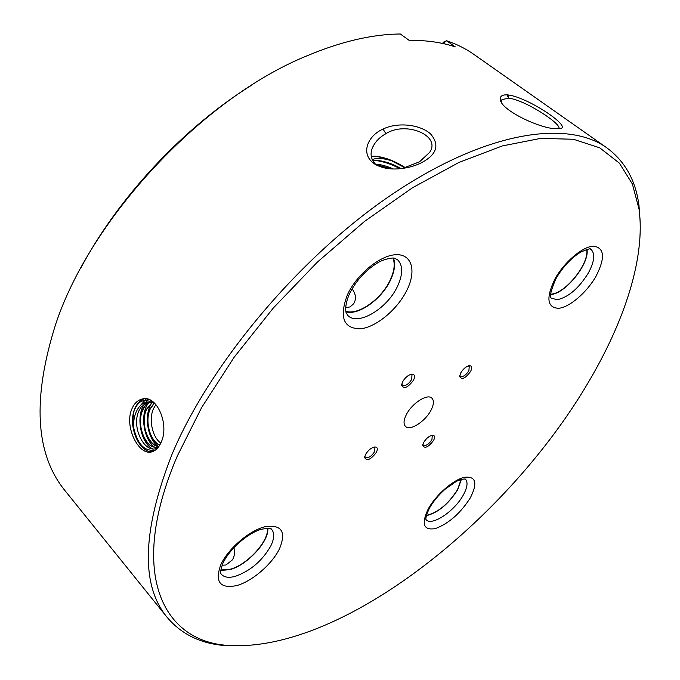<?xml version="1.0" encoding="UTF-8"?>
<svg xmlns="http://www.w3.org/2000/svg" width="680" height="680" viewBox="0 0 680 680"><rect width="100%" height="100%" fill="white"/><g stroke="black" fill="none" stroke-linecap="round" stroke-linejoin="round"><path stroke-width="1.02" d="M420.503 163.243C413.822 166.396 406.3 168.274 397.953 168.869C389.291 169.456 381.701 167.952 375.181 164.356C359.601 154.538 367.438 135.821 383.061 129.072C396.95 122.154 419.296 124.041 430.474 133.807C440.13 145.087 436.806 154.895 420.503 163.243M402.534 168.428L419.577 161.772L429.607 152.388C441.533 135.668 405.943 120.674 385.892 133.705L384.778 134.334C379.865 137.275 376.15 140.964 373.609 145.393C369.503 152.77 370.413 159.316 376.346 165.019M555.568 128.724C539.861 128.486 500.863 110.151 500.369 99.611C499.842 96.033 502.435 94.469 508.138 94.945C528.556 97.435 573.775 128.12 559.64 128.639L555.568 128.724M558.645 128.758C563.21 124.967 525.308 99.875 508.563 98.141L501.959 99.645L501.287 101.966M470.619 371.407C472.362 367.727 471.962 365.815 469.421 365.678C466.165 366.358 463.275 368.773 460.742 372.912L459.68 376.584C461.805 380.086 465.452 378.361 470.619 371.407M459.808 375.317L460.317 376.337C462.944 377.204 465.8 375.334 468.885 370.727L469.251 366.341L468.171 365.959M413.55 380.128C415.276 376.278 414.724 374.289 411.901 374.153C408.306 374.884 405.212 377.425 402.62 381.795L401.633 385.271C403.945 389.376 407.923 387.668 413.55 380.128M401.812 383.902L402.39 385.262C405.339 386.308 408.45 384.353 411.714 379.414L411.961 374.909L410.558 374.442M376.431 452.285C377.961 448.936 377.485 447.16 375.02 446.973C371.339 447.627 368.169 450.16 365.5 454.563L364.625 457.555C366.911 461.397 370.846 459.637 376.431 452.285M364.828 456.254L365.304 457.419C368.237 458.43 371.348 456.492 374.646 451.613L374.892 447.661L373.728 447.202M433.611 440.351C435.166 437.113 434.817 435.404 432.574 435.225C429.258 435.854 426.3 438.252 423.708 442.416L422.748 445.613C424.855 448.902 428.476 447.151 433.611 440.351M422.909 444.388L423.334 445.281C425.952 446.114 428.817 444.261 431.919 439.713L432.267 435.829L431.366 435.455M220.762 570.384L229.602 569.704C247.121 565.42 269.425 541.178 267.801 528.156M220.804 569.985L229.763 569.364C247.163 565.131 269.297 540.923 267.41 528.164M233.869 547.646C235.076 552.015 234.608 556.078 232.475 559.81L225.973 564.978L222.071 565.275M345.993 311.856C358.708 315.63 381.709 299.098 390.43 280.271C394.578 271.481 395.607 264.103 393.507 258.137M352.07 288.847C355.912 293.973 356.473 298.902 353.745 303.646L350.081 306.935L345.67 307.64M345.882 311.338C358.326 315.477 381.412 299.081 390.099 280.287C394.281 271.405 395.241 264.01 392.98 258.094M550.613 294.517L550.715 294.508C565.182 294.108 589.875 263.483 586.967 249.348M550.63 294.176L550.91 294.159C565.259 293.769 589.73 263.271 586.636 249.441M426.309 515.712C438.039 512.754 448.519 504.067 457.742 489.66L461.38 479.349M426.385 515.423C437.962 512.584 448.341 504.016 457.504 489.719L461.1 479.434M372.113 159.554L375.776 158.542C380.111 158.125 385.381 158.856 391.578 160.744L405.008 167.85M401.132 168.597C393.201 164.101 385.611 161.415 378.352 160.548L372.733 160.837M405.433 167.739C394.672 160.88 384.48 157.029 374.85 156.17L371.246 156.374M431.026 410.176C433.857 404.583 434.154 400.579 431.919 398.174C427.558 393.286 411.893 403.291 406.334 414.655C403.614 420.155 403.333 424.074 405.493 426.411C409.938 431.35 425.408 421.413 431.026 410.176M149.643 399.798L141.406 401.183L148.784 399.466M155.524 450.015C144.746 451.843 137.445 444.346 133.62 427.524C133.305 420.877 134.478 415.029 137.139 409.98C139.978 404.94 143.76 402.271 148.495 401.982L147.364 402.212L140.853 407.346L147.688 402.161L153.901 402.5M140.853 407.346L138.983 410.661C130.611 427.805 145.809 456.127 158.177 447.423M131.775 409.156C134.019 403.75 137.351 400.409 141.78 399.126C156.68 393.95 169.685 424.413 161.185 442.221C159.035 447.219 156.119 450.364 152.439 451.631C139.298 456.952 123.956 427.1 131.775 409.156M144.492 398.752L144.457 398.76C140.242 400.01 137.029 403.325 134.793 408.723C127.492 425.127 138.796 453.05 152.413 451.639M177.191 456.263C126.675 574.294 163.412 643.221 230.715 645.558C344.769 650.828 508.623 518.772 588.837 381.514C624.58 320.926 645.473 257.797 639.098 209.363L632.375 183.974L619.352 163.106L599.735 147.84L573.461 139.264L540.77 138.371L502.273 145.945L459.025 162.409L412.505 187.748L364.599 221.349L317.458 262.029L273.275 308.057L234.115 357.298L201.688 407.456L177.191 456.263M243.474 645.804L227.035 645.702C201.892 644.207 181.959 634.797 167.237 617.465C140.531 585.284 142.112 530.918 171.989 454.367C210.29 362.89 301.291 254.924 394.077 193.018C487.041 130.9 567.944 119.697 606.883 147.866C625.141 161.415 635.851 180.684 638.996 205.674L640.178 222.071M80.699 268.243C118.405 197.123 184.246 126.803 252.722 84.498M606.883 147.866L473.841 54.366C465.817 48.714 456.731 44.166 446.59 40.74L455.302 46.895C441.677 42.339 426.3 40.171 409.173 40.367L400.341 34C372.045 34.238 340.748 41.59 306.433 56.057C203.056 98.183 91.086 217.787 55.853 323.714L55.828 323.782C32.07 398.599 35.181 454.291 65.186 490.866L167.237 617.465M155.932 404.524L153.51 408.62C148.427 419.45 152.473 437.487 160.811 443.062M148.495 401.982L154.317 402.875L149.821 409.156C144.101 421.26 149.948 441.728 159.732 445.145M159.834 444.975C150.178 441.294 144.534 421.082 150.186 409.105L154.47 403.01M152.337 402.195L146.106 409.692C139.647 423.24 147.9 446.292 158.891 446.462M158.95 446.377C148.061 445.808 140.097 423.028 146.472 409.64L152.532 402.245M152.516 401.421L151.07 401.693M150.391 401.905C146.94 403.189 144.262 405.969 142.375 410.236C134.954 425.578 146.684 451.35 158.321 446.735L158.822 446.556M157.386 446.981C145.928 449.463 135.737 424.753 142.74 410.184C144.594 405.994 147.212 403.24 150.578 401.914M393.269 168.954C386.665 166.022 380.69 164.424 375.334 164.152M375.819 164.594L392.062 168.912M442.671 43.469L443.233 42.262L443.3 43.605M372.75 160.862L373.354 160.718M508.138 94.945L508.563 98.141L507.127 94.86M444.516 43.877L443.504 43.163L446.59 40.74L443.233 42.262M133.62 427.524L132.948 419.212L133.969 411.324C135.609 406.504 138.091 403.129 141.406 401.183M371.305 156.757L377.069 156.4L391.578 160.744M377.069 156.4L375.062 156.298M399.993 168.716C391.433 164.135 383.274 161.406 375.513 160.522L375.037 160.488M389.462 168.716L376.236 164.934M139.417 406.657L145.605 399.619M152.337 448.749C140.352 442.51 135.558 415.267 144.781 403.452M145.529 402.475L148.589 399.611M156.366 448.281C144.203 442.365 139.17 414.885 148.487 402.959M148.707 402.653L149.303 401.897M149.328 401.872L150.773 400.341M157.887 446.19C147.109 438.43 143.59 413.525 152.167 402.466M152.456 402.084L152.805 401.625M383.061 129.072L385.892 133.705M279.48 548.837C271.975 564.221 252.425 581.137 236.861 585.557C219.878 588.939 214.557 581.935 220.873 564.544C228.276 548.471 249.526 530.391 265.192 526.677C281.707 524.365 286.475 531.751 279.48 548.837M221.357 574.251L221.459 574.37C224.273 577.405 228.888 578.06 235.323 576.325C250.605 570.835 262.463 560.643 270.895 545.76C274.354 538.441 274.593 532.967 271.6 529.329L271.413 529.125M406.912 290.181C397.486 309.451 376.201 327.241 360.392 328.822C343.306 328.559 339.005 317.144 347.505 294.593C356.906 274.193 380.248 255.144 396.058 254.702C412.012 253.963 416.559 270.903 406.912 290.181M347.99 315.622C358.19 326.102 387.294 308.567 397.46 286.407C403.07 274.252 403.087 265.336 397.494 259.666L394.392 258.264C393.703 257.312 383.512 259.106 377.782 262.76C365.543 270.249 356.116 280.585 349.512 293.751C344.046 306.025 345.916 313.166 346.4 313.208L347.99 315.622M596.088 276.114C586.942 292.349 569.763 307.207 558.731 308.295C547.137 307.776 545.836 298.07 554.829 279.183C564.102 262.157 582.598 246.432 593.487 246.151C604.529 247.75 605.395 257.745 596.088 276.114M551.276 298.129L557.209 299.736C568.412 297.262 578.808 288.328 588.387 272.944C594.481 261.528 595.34 253.666 590.979 249.339L590.716 249.152M470.433 497.675C460.658 513.077 449.038 523.362 435.574 528.53C423.563 530.697 421.107 524.187 428.213 508.988C435.804 495.04 452.999 479.969 464.202 477.326C475.804 475.949 477.887 482.732 470.433 497.675M426.071 519.664L426.148 519.75C431.859 526.473 454.733 511.046 463.31 495.006C467.415 487.441 468.112 482.129 465.392 479.06L465.621 479.128C463.556 478.72 460.454 479.476 456.331 481.406L445.383 488.988C438.566 494.998 433.228 501.415 429.369 508.266C423.58 520.846 426.912 520.395 426.224 519.987L426.071 519.673M468.529 365.84L469.421 365.678M410.822 374.357L411.901 374.153M374.051 447.108L375.02 446.973M431.757 435.344L432.574 435.225M221.459 574.37L221.391 574.285C222.046 573.673 218.45 575.731 222.963 563.15C229.126 549.822 246.44 533.876 261.069 529.312C275.978 526.889 269.203 529.626 271.532 529.252L271.499 529.21M551.293 298.154L551.429 298.308C553.29 297.118 545.632 302.855 555.9 278.766C562.538 267.317 570.664 258.51 580.278 252.348C593.75 246.287 589.781 250.07 590.928 249.262L590.75 249.169M144.457 398.76L141.78 399.126M230.715 645.558L227.035 645.702M639.098 209.363L638.996 205.674M501.364 100.853L501.959 99.645M372.122 148.691L373.609 145.393M376.762 164.662L375.896 164.654M378.352 160.548L375.513 160.522M422.824 444.796L422.748 445.613M364.743 456.577L364.625 457.555M401.744 384.175L401.633 385.271M459.739 375.675L459.68 376.584"/></g></svg>
